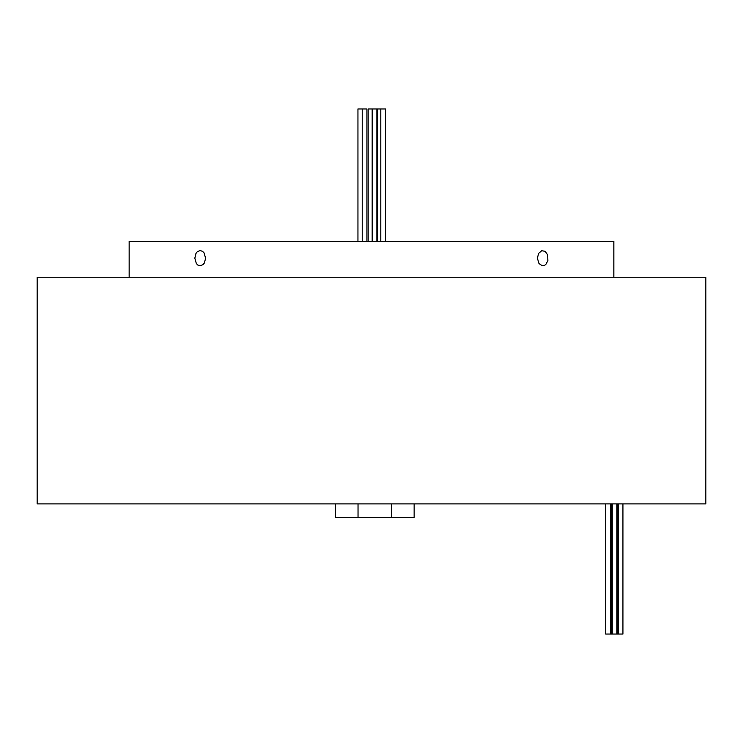 <?xml version="1.0" encoding="UTF-8"?>
<svg xmlns="http://www.w3.org/2000/svg" width="743" height="743" viewBox="0 0 743 743"><rect width="100%" height="100%" fill="white"/><g stroke="black" fill="none" stroke-linecap="round" stroke-linejoin="round"><path stroke-width="1.11" d="M622.931 503.893L622.931 634.039L617.089 634.039L617.089 503.893M618.222 503.893L618.222 634.039M616.931 503.893L616.931 634.039L605.712 634.039L605.712 503.893M612.223 503.893L612.223 634.039M611.777 503.893L611.777 634.039M610.421 503.893L610.421 634.039M357.95 241.354L357.95 108.961L366.931 108.961L366.931 241.354M362.222 108.961L362.222 241.354M368.175 241.354L368.175 108.961L376.887 108.961L376.887 241.354M372.178 108.961L372.178 241.354M377.351 241.354L377.351 108.961L385.506 108.961L385.506 241.354M380.797 108.961L380.797 241.354M194.824 258.183L195.976 253.419L197.294 251.71L200.136 250.549L202.514 251.32L204.009 252.815L205.616 258.183L204.399 262.948L203.015 264.647L200.136 265.808L197.787 265.037L196.347 263.551L194.824 258.183M537.384 258.183L538.601 253.419L541.675 250.735L545.213 251.32L547.675 254.905L547.879 260.7L545.706 264.647L544.043 265.623L542.241 265.762L538.991 263.551L537.384 258.183M705.85 503.893L37.15 503.893L37.15 277.25L705.85 277.25L705.85 503.893M129.152 277.25L129.152 241.354L613.848 241.354L613.848 277.25M414.139 503.893L414.139 517.36L335.595 517.36L335.595 503.893M391.691 517.36L391.691 503.893M358.033 517.36L358.033 503.893"/></g></svg>
